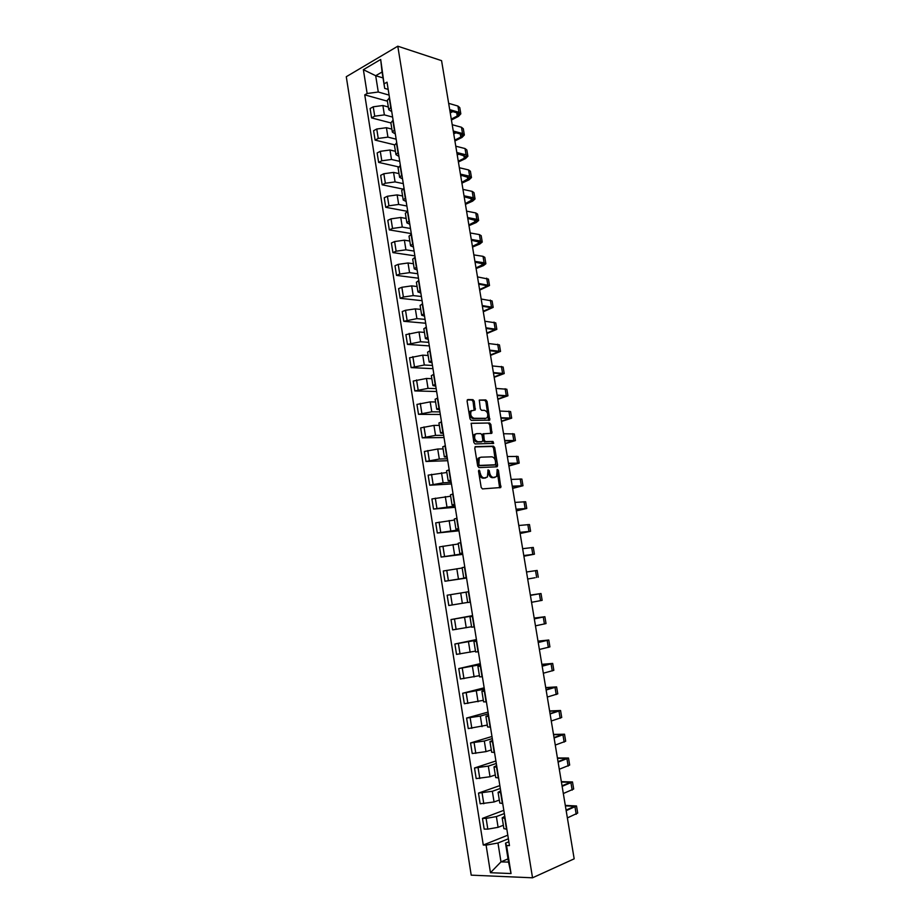 <?xml version="1.0" encoding="UTF-8"?>
<svg xmlns="http://www.w3.org/2000/svg" width="924" height="924" viewBox="0 0 924 924"><rect width="100%" height="100%" fill="white"/><g stroke="black" fill="none" stroke-linecap="round" stroke-linejoin="round"><path stroke-width="1.39" d="M479.071 470.085L478.528 471.194L481.185 487.445L482.443 488.912L500.808 487.514L498.429 470.258L497.239 469.415L496.604 476.541L493.578 477.442C491.614 477.246 490.286 475.687 489.616 472.765L489.27 470.686L488.057 469.842L487.41 477.015L484.315 477.939C482.316 477.743 480.977 476.172 480.295 473.227L479.071 470.085M474.22 401.178L472.961 399.665L467.856 399.561L467.082 401.051L469.993 418.861L471.252 420.374L489.732 420.131L487.075 401.42L485.839 399.93L479.29 400.069L480.307 408.801L481.543 410.314L484.546 410.337C487.56 411.7 488.461 414.125 487.237 417.602L485.851 418.306L474.024 418.272C470.951 416.932 470.027 414.483 471.252 410.949L475.236 409.967L474.22 401.178L473.065 401.524L471.806 400.011L467.244 399.919M397.794 46.2L441.568 60.649L574.174 858.835L532.536 877.8L397.794 46.2L346.281 76.715L471.205 875.155L532.536 877.8M475.537 446.592L474.774 448.14L477.708 466.112L478.967 467.602L496.881 466.816L497.609 465.269L494.698 447.632L493.474 446.165L475.236 446.673M473.839 442.434L471.148 423.296L489.651 422.996L490.875 424.474L491.88 433.229L483.656 433.83L484.257 440.113L485.493 441.603L492.989 441.453L493.682 443.37L475.098 443.936L473.839 442.434M503.892 828.585L506.849 829.313M504.331 813.559L496.384 816.585L486.116 818.387L487.826 829.128L498.094 827.327L503.349 825.271M487.826 829.128L484.176 829.094L482.478 818.375L503.811 810.325M505.105 818.41L502.171 817.856L504.758 816.25M486.116 818.387L482.478 818.375M499.792 803.002L502.725 803.591M499.838 785.596L478.482 793.115L480.168 803.788L494.051 801.974L499.318 800.045M500.993 792.746L498.071 792.307L500.681 790.84M500.3 788.461L492.342 791.279L478.482 793.115M495.714 777.523L498.625 777.996M495.899 760.983L474.509 767.983L476.183 778.597L490.02 776.738L495.299 774.947M496.893 767.197L494.005 766.874L496.627 765.534M496.292 763.467L488.322 766.1L474.509 767.983M491.649 752.182L494.536 752.517M491.961 736.486L470.547 742.954L472.222 753.534L486.012 751.616L491.291 749.953M492.815 741.776L489.951 741.556L492.584 740.355M492.307 738.599L484.326 741.025L470.547 742.954M487.606 726.945L490.471 727.153M488.057 712.092L466.597 718.052L468.26 728.574L487.306 725.086M488.75 716.47L485.92 716.366L488.565 715.291M488.334 713.836L480.341 716.077L466.597 718.052M483.587 701.836L486.417 701.917M484.153 687.814L462.67 693.254L464.333 703.73L483.344 700.323M484.719 691.279L481.901 691.291L484.569 690.344M484.384 689.2L462.67 693.254M479.591 676.83L482.386 676.795M480.284 663.64L458.766 668.583L460.418 679.001L479.406 675.675M480.688 666.204L477.904 666.331L480.584 665.523M480.445 664.668L458.766 668.583M475.606 651.951L478.378 651.79M476.426 639.57L454.874 644.016L456.525 654.388L475.467 651.143M476.692 641.244L473.92 641.487L476.622 640.806M476.53 640.24L454.874 644.016M471.633 627.188L474.393 626.899M472.58 615.615L451.004 619.565L452.644 629.891L471.563 626.726M472.707 616.412L469.969 616.747L472.672 616.192M472.626 615.938L451.004 619.565M467.683 602.529L470.42 602.136M466.031 592.169L447.158 595.218L448.787 605.509L467.671 602.425M468.745 591.683L466.019 592.134L467.683 602.54M466.481 577.627L463.756 577.985L466.458 577.477M466.551 578.054L444.941 581.231L466.516 577.823M464.795 567.082L462.104 567.636L463.756 577.985M462.162 568.017L443.312 570.986L444.941 581.231M462.589 553.314L459.84 553.545L462.52 552.933M462.751 554.377L441.118 557.057L462.658 553.799M460.868 542.584L458.188 543.243L459.84 553.545M458.316 543.97L439.501 546.869L441.118 557.057M458.708 529.117L455.948 529.221L458.604 528.505M458.974 530.803L437.306 532.998L458.824 529.879M456.953 518.202L454.308 518.999M454.481 520.039L435.701 522.857L437.306 532.998M454.839 505.024L452.067 505.012L454.7 504.181M455.209 507.322L433.518 509.055L455.012 506.063M453.06 493.924L450.438 494.848M450.658 496.211L431.912 498.948L433.518 509.055M450.993 481.034L448.209 480.907L450.82 479.972M451.466 483.957L429.741 485.216L443.104 482.825L451.201 482.363M449.179 469.762L446.592 470.801M446.869 472.499L428.147 475.155L429.741 485.216M447.158 457.161L444.363 456.918L446.962 455.878M447.724 460.695L425.976 461.48L439.316 459.043L447.424 458.766M445.322 445.714L442.758 446.869M443.081 448.891L437.71 449.018L424.393 451.466L425.976 461.48M443.347 433.402L440.54 433.033L443.104 431.889M444.017 437.537L422.245 437.849L435.539 435.377L443.647 435.273M441.487 421.783L438.946 423.042M439.316 425.375L433.945 425.398L420.663 427.893L422.245 437.849M439.558 409.736L436.74 409.251L439.281 408.015M440.321 414.472L418.514 414.333L431.774 411.815L439.905 411.885M437.664 397.944L435.146 399.318M435.574 401.975L430.191 401.882L416.943 404.412L418.514 414.333M435.782 386.186L432.952 385.585L435.47 384.245M436.636 391.51L414.807 390.921L428.031 388.369L436.163 388.611M433.864 374.22L431.369 375.71M431.843 378.678L426.449 378.47L413.247 381.046L414.807 390.921M432.016 362.739L429.175 362.023L431.67 360.591M432.963 368.653L411.122 367.613L424.301 365.015L432.444 365.43M430.076 350.612L427.604 352.206M428.124 355.486L422.73 355.163L409.563 357.773L411.122 367.613M428.274 339.408L425.421 338.565L427.893 337.029M429.313 345.899L407.449 344.398L420.593 341.764L428.748 342.354M426.299 327.096L423.85 328.805M424.428 332.397L419.022 331.97L405.89 334.615L407.449 344.398M424.543 316.17L421.679 315.223L424.139 313.582M425.687 323.238L403.788 321.298L416.897 318.63L425.063 319.381M422.545 303.696L420.12 305.509M420.743 309.413L415.338 308.87L405.509 310.291L402.24 311.55L403.788 321.298M420.836 293.035L417.96 291.972L420.385 290.252M422.06 300.681L400.15 298.302L403.395 297.008L413.224 295.588L421.39 296.5M418.815 280.399L416.412 282.317M417.082 286.521L411.665 285.874L401.859 287.283L398.614 288.6L400.15 298.302M417.14 270.004L414.252 268.838L416.666 267.013M418.457 278.216L396.523 275.398L399.757 274.047L409.563 272.649L417.74 273.735M415.095 257.207L412.716 259.228M413.432 263.733L408.015 262.97L398.221 264.368L394.987 265.742L396.523 275.398M413.467 247.078L410.556 245.796L412.947 243.878M414.876 255.844L392.908 252.599L396.13 251.201L405.913 249.815L414.102 251.062M411.388 234.118L409.032 236.244M409.806 241.048L404.377 240.182L394.606 241.557L391.395 242.989L392.908 252.599M409.806 224.255L406.883 222.857L409.263 220.848M411.296 233.576L389.316 229.903L392.527 228.447L402.287 227.073L410.487 228.482M407.703 211.134L405.37 213.363M406.19 218.468L400.75 217.487L391.002 218.849L387.803 220.328L389.316 229.903M406.156 201.524L403.234 200.023L405.578 197.921M407.299 211.319L385.735 207.311L388.935 205.798L398.671 204.447L406.883 206.006M404.031 188.253L401.721 190.587M402.587 195.98L397.147 194.895L387.41 196.246L384.234 197.771L385.735 207.311M402.529 178.898L399.595 177.293L401.917 175.098M402.668 189.016L382.178 184.812L385.354 183.241L395.079 181.912L403.291 183.633M400.381 165.477L398.094 167.902M398.995 173.597L393.555 172.407L383.841 173.735L380.676 175.317L382.178 184.812M398.914 156.375L395.969 154.666L398.279 152.379M398.406 166.84L378.632 162.405L381.797 160.799L391.499 159.471L399.711 161.353M396.743 142.793L394.467 145.322M395.426 151.305L389.986 150.011L380.284 151.328L377.142 152.957L378.632 162.405M395.322 133.945L392.365 132.132L394.652 129.753M394.467 144.802L375.098 140.101L378.239 138.438L387.93 137.133L396.153 139.178M393.116 120.212L390.875 122.846M391.88 129.106L386.428 127.708L376.749 129.013L373.608 130.7L375.098 140.101M391.741 111.619L388.773 109.702L391.037 107.23M390.887 122.938L371.587 117.902L374.717 116.181L384.372 114.888L392.619 117.082M389.512 97.736L387.295 100.462M388.334 107.011L382.882 105.509L373.227 106.803L370.108 108.535L371.587 117.902M508.373 838.784L497.967 843.011L500.981 861.873L508.547 862.115L505.509 843.15L508.858 841.787M508.027 858.87L500.981 861.873L490.459 872.706L486.093 845.114L497.967 843.011M505.509 843.15L506.56 845.541L511.041 873.55L490.459 872.706M388.172 89.397L384.696 88.392L382.074 72.014L375.687 75.722L378.286 92.019L367.14 93.497L364.749 94.86L483.275 845.044L486.093 845.114M367.14 93.497L363.375 69.681L380.688 59.471L384.696 88.392M506.56 845.541L509.471 845.599L387.017 82.178L384.546 83.576M383.021 77.916L375.687 75.722L363.375 69.681M378.286 92.019L389.085 95.103M507.796 835.169L483.275 845.044M387.399 101.178L364.749 94.86M511.041 873.55L508.547 862.115M382.074 72.014L380.688 59.471M478.517 470.766L479.117 473.515C479.799 476.461 481.138 478.031 483.137 478.216L484.315 477.939M485.389 477.962L483.137 478.216M494.594 477.465L492.411 477.72C490.436 477.535 489.119 475.976 488.438 473.053L487.86 470.351M499.618 487.814L497.043 469.958M496.2 466.839L493.532 447.944L492.307 446.477L474.994 446.893M478.851 464.379L479.729 465.419L495.46 464.76L495.611 461.503C494.941 458.616 493.635 457.045 491.672 456.826L480.919 457.184L479.279 458.05L478.851 464.379L477.673 464.68L478.563 465.708L479.729 465.419M494.456 465.015L478.563 465.708M479.752 457.496L478.101 458.35L477.315 462.474L478.482 462.173M477.673 464.68L477.315 462.474M471.113 423.354L489.651 422.996M490.771 433.495L489.72 424.809L488.496 423.319M483.483 433.887L482.501 434.153L482.27 435.4L483.09 440.436L484.326 441.915L492.989 441.453M492.596 443.566L491.834 441.764M476.588 433.656L475.179 434.384C473.908 437.976 474.821 440.436 477.916 441.753L482.109 441.672L482.859 440.136L482.028 435.1L480.78 433.61L476.588 433.656M475.433 433.98L474.012 434.707C472.742 438.299 473.654 440.748 476.749 442.065L477.916 441.753M481.242 441.903L476.749 442.065M474.127 410.233L473.065 401.524M471.552 410.556L470.097 411.296C468.872 414.83 469.796 417.267 472.869 418.607L474.024 418.272M485.585 418.376L472.869 418.607M488.623 420.397L485.92 401.767L484.696 400.277L479.221 400.161M565.384 805.878L574.555 806.282L566.089 810.105M567.382 817.902L577.696 813.074L576.53 806.074M566.181 810.694L576.507 805.959L565.303 805.416M561.422 782.051L570.547 782.258L562.046 785.816M563.328 793.52L573.677 789.015L572.51 782.039M562.139 786.347L572.499 781.947L561.353 781.646M557.484 758.327L566.551 758.338L558.027 761.642M559.297 769.242L569.669 765.072L568.514 758.107M558.108 762.104L568.503 758.026L557.426 757.98M553.557 734.719L562.577 734.522L554.03 737.571M555.278 745.067L565.684 741.221L564.529 734.291M554.1 737.964L564.518 734.21L553.511 734.407M549.653 711.203L558.616 710.822L550.046 713.605M551.282 721.009L561.723 717.486L560.568 710.568M550.103 713.94L560.556 710.51L549.607 710.937M545.761 687.791L554.677 687.213L546.084 689.743M547.297 697.054L557.773 693.855L556.618 686.959M546.13 690.02L556.606 686.902L545.726 687.583M541.891 664.483L550.75 663.721L542.145 665.985M543.335 673.215L553.834 670.327L552.691 663.444L541.868 664.321M542.18 666.204L552.679 663.409M538.034 641.268L546.846 640.32L538.207 642.342M539.397 649.468L549.919 646.892L548.775 640.032M538.242 642.492L548.775 640.009L538.011 641.152M534.199 618.156L542.954 617.024L534.303 618.791M535.47 625.837L546.026 623.573L544.883 616.735L534.188 618.098M534.315 618.884L544.871 616.712M530.376 595.148L539.085 593.832L530.411 595.356M531.566 602.298L542.145 600.346L541.002 593.531M530.411 595.379L541.002 593.52L530.364 595.125M535.158 577.719L527.685 579.002L535.158 577.719M526.518 571.991L537.144 570.431L538.276 577.223M523.896 556.144L532.513 554.516L523.804 555.624M523.793 555.543L534.43 554.204L523.896 556.202M522.649 548.694L533.298 547.435L534.43 554.192M520.12 533.402L528.69 531.589L519.958 532.455M519.935 532.328L530.595 531.288L520.131 533.506M518.803 525.502L529.464 524.543L530.595 531.265M516.354 510.764L524.878 508.766L516.123 509.39M516.089 509.205L526.784 508.466L516.377 510.903M514.968 502.402L525.664 501.755L526.772 508.431M512.601 488.207L521.09 486.047L512.312 486.428M512.266 486.186L522.984 485.735L512.635 488.403M511.145 479.417L521.864 479.048L522.972 485.689M508.881 465.754L517.301 463.421L508.512 463.571M508.466 463.259L519.196 463.109L508.916 465.996M507.345 456.525L518.087 456.456L519.184 463.051M505.162 443.404L513.548 440.887L504.735 440.806M504.666 440.436L515.43 440.575L505.209 443.682M503.557 433.726L514.322 433.957L515.419 440.505M501.466 421.136L509.794 418.457L500.958 418.133M500.889 417.717L511.688 418.145L501.513 421.459M499.78 411.041L510.579 411.55L511.665 418.064M497.782 398.972L506.063 396.107L497.216 395.564M497.135 395.091L507.946 395.807L497.84 399.341M496.026 388.438L506.849 389.235L507.934 395.715M494.109 376.9L502.356 373.873L493.485 373.1M493.393 372.568L504.227 373.562L494.178 377.304M492.296 365.939L503.141 367.024L504.215 373.469M490.459 354.92L498.66 351.721L489.766 350.716M489.662 350.138L500.531 351.409L490.54 355.37M488.577 343.543L499.445 344.895L500.508 351.305M486.821 333.033L494.975 329.66L486.059 328.436M485.955 327.801L496.846 329.36L486.902 333.529M484.869 321.24L495.761 322.869L496.823 329.244M483.206 311.238L491.302 307.704L482.374 306.26M482.259 305.567L493.173 307.392L483.298 311.769M481.173 299.029L492.088 300.935L493.15 307.265M479.602 289.524L487.653 285.839L478.701 284.165M478.586 283.425L489.512 285.528L479.695 290.101M477.5 276.911L488.438 279.094L489.489 285.389M476.01 267.914L484.014 264.056L475.052 262.173M474.924 261.377L484.095 262.762L485.874 263.756L483.402 265.638L476.114 268.538M473.839 254.897L483.021 256.329L484.8 257.346L485.851 263.606M472.43 246.385L480.399 242.377L471.413 240.275M471.275 239.42L480.468 240.991L482.247 242.065L479.799 244.04L472.545 247.055M470.201 232.963L479.394 234.592L481.185 235.689L482.224 241.915M468.872 224.959L476.796 220.778L467.787 218.457M467.636 217.556L476.842 219.323L478.644 220.478L476.218 222.545L468.988 225.652M466.574 211.134L475.779 212.947L477.581 214.125L478.609 220.305M465.326 203.603L473.204 199.272L464.183 196.743M464.021 195.796L473.238 197.736L475.052 198.972L472.638 201.132L465.442 204.354M462.959 189.385L472.176 191.383L473.989 192.642L475.017 198.799M464.275 197.332L465.13 196.951M461.792 182.351L469.623 177.858L460.591 175.121M460.429 174.116L469.646 176.241L471.471 177.558L469.08 179.81L461.919 183.137M459.367 167.741L468.595 169.924L470.408 171.263L471.436 177.373M460.753 176.103L462.104 175.468M458.269 161.18L464.31 158.27L466.066 156.537L457.01 153.592M456.837 152.529L466.077 154.839L467.902 156.225L465.534 158.57L458.408 162M455.786 146.188L465.026 148.545L466.851 149.965L467.867 156.041M457.241 154.955L459.032 154.089M454.77 140.101L460.787 137.11L462.52 135.297L461.157 134.199L453.453 132.144M453.268 131.035L462.52 133.518L464.356 134.996L462.012 137.433L454.92 140.956M452.217 124.717L461.469 127.258L463.305 128.748L464.322 134.788M453.742 133.899L455.925 132.802M451.282 119.104L457.264 116.02L458.985 114.149L457.611 112.994L449.907 110.788M449.711 109.633L458.974 112.301L460.822 113.848L458.5 116.366L451.432 120.005M448.66 103.338L457.934 106.052L459.782 107.634L460.787 113.64M450.254 112.936L452.783 111.619M376.749 129.013L378.239 138.438M380.284 151.328L381.797 160.799M383.841 173.735L385.354 183.241M387.41 196.246L388.935 205.798M391.002 218.849L392.527 228.447M394.606 241.557L396.13 251.201M398.221 264.368L399.757 274.047M401.859 287.283L403.395 297.008M405.509 310.291L407.057 320.062M409.17 333.402L410.73 343.22M412.855 356.629L414.426 366.482M416.562 379.949L418.133 389.847M420.281 403.372L421.852 413.317M424.012 426.911L425.594 436.89M427.766 450.542L429.348 460.579M431.531 474.289L433.125 484.372M435.308 498.151L436.913 508.269M439.108 522.106L440.725 532.282M442.931 546.176L444.548 556.398M446.766 570.362L448.394 580.619M450.623 594.652L452.263 604.966M454.493 619.057L456.133 629.417M458.385 643.566L460.037 653.973M462.289 668.202L463.952 678.655M466.216 692.942L467.879 703.441M470.154 717.798L471.829 728.343M474.116 742.769L475.802 753.372M478.101 767.856L479.787 778.505M482.097 793.058L483.795 803.753M373.227 106.803L374.717 116.181M382.882 105.509L384.372 114.888M386.428 127.708L387.93 137.133M392.827 120.374L394.352 129.914M389.986 150.011L391.499 159.471M396.442 142.943L397.978 152.529M393.555 172.407L395.079 181.912M400.08 165.627L401.617 175.248M397.147 194.895L398.671 204.447M403.73 188.404L405.278 198.059M400.75 217.487L402.287 227.073M407.403 211.273L408.962 220.986M404.377 240.182L405.913 249.815M411.088 234.257L412.647 244.005M408.015 262.97L409.563 272.649M414.784 257.334L416.354 267.14M411.665 285.874L413.224 295.588M418.503 280.526L420.085 290.367M415.338 308.87L416.897 318.63M422.245 303.823L423.827 313.71M419.022 331.97L420.593 341.764M425.987 327.212L427.581 337.144M422.73 355.163L424.301 365.015M429.764 350.716L431.358 360.695M426.449 378.47L428.031 388.369M433.552 374.324L435.158 384.349M430.191 401.882L431.774 411.815M437.352 398.048L438.969 408.108M433.945 425.398L435.539 435.377M441.175 421.875L442.792 431.982M437.71 449.018L439.316 459.043M445.01 445.807L446.639 455.959M441.499 472.753L443.104 482.825M448.868 469.842L450.508 480.053M445.299 496.581L446.916 506.699M452.737 494.005L454.389 504.25M449.122 520.535L450.75 530.688M456.629 518.272L458.281 528.563M452.968 544.582L454.596 554.793M460.545 542.642L462.196 552.991M456.826 568.745L458.454 579.002M464.472 567.14L466.135 577.535M460.695 593.023L462.347 603.326M468.41 591.741L470.085 602.182M464.587 617.405L466.239 627.754M472.372 616.458L474.058 626.946M468.503 641.903L470.154 652.298M476.357 641.291L478.054 651.836M472.43 666.516L474.093 676.957M480.364 666.239L482.062 676.83M476.368 691.233L478.054 701.732M484.384 691.302L486.082 701.951M480.341 716.077L482.016 726.622M488.415 716.493L490.136 727.176M484.326 741.025L486.012 751.616M492.48 741.787L494.201 752.529M488.322 766.1L490.02 776.738M496.558 767.209L498.279 778.008M492.342 791.279L494.051 801.974M500.646 792.757L502.39 803.591M496.384 816.585L498.094 827.327M504.77 818.41L506.514 829.313M389.223 97.898L390.737 107.392M479.117 473.515L480.295 473.227M484.65 478.135L485.816 477.858M488.103 470.974L489.27 470.686M488.438 473.053L489.616 472.765M492.411 477.72L493.578 477.442M493.89 477.639L495.056 477.362M497.262 470.547L498.429 470.258M499.896 486.474L501.062 486.197M478.771 471.413L479.949 471.125M492.307 446.477L493.474 446.165M493.532 447.944L494.698 447.632M496.442 465.569L497.609 465.269M494.294 465.049L495.46 464.76M489.72 424.809L490.875 424.474M490.956 432.305L492.111 431.982M483.009 433.887L483.864 433.656M482.27 435.4L483.425 435.089M483.09 440.436L484.257 440.113M484.326 441.915L485.493 441.603M480.942 441.984L482.109 441.672M474.301 409.089L475.456 408.743M484.696 418.641L485.851 418.306M484.696 400.277L485.839 399.93M485.92 401.767L487.075 401.42M488.796 419.242L489.951 418.907M471.806 400.011L472.961 399.665M575.017 807.149L576.206 814.287M572.314 805.832L572.591 807.495M570.986 783.021L572.175 790.124M568.318 781.889L568.56 783.379M566.978 759.008L568.156 766.077M564.345 758.061L564.564 759.366M562.982 735.1L564.16 742.134M560.383 734.337L560.579 735.458M559.008 711.295L560.175 718.306M556.444 710.706L556.606 711.653M555.047 687.595L556.213 694.571M552.529 687.19L552.656 687.964M551.108 663.998L552.263 670.939M548.613 663.779L548.717 664.368M547.181 640.505L548.336 647.424M543.277 617.116L544.432 624M539.385 593.832L540.528 600.681M535.516 570.639L536.659 577.465M531.658 547.562L532.802 554.354M527.823 524.566L528.955 531.335M524 501.686L525.121 508.419M520.2 478.898L521.321 485.608M518.976 486.001L519.092 486.705M516.401 456.213L517.521 462.889M515.188 463.294L515.326 464.16M512.635 433.622L513.744 440.274M511.411 440.679L511.584 441.707M508.881 411.122L509.979 417.752M507.657 418.156L507.853 419.346M505.139 388.727L506.237 395.322M503.915 395.738L504.146 397.077M501.409 366.424L502.506 372.996M500.196 373.412L500.438 374.913M497.701 344.225L498.798 350.762M496.488 351.178L496.766 352.829M494.005 322.106L495.102 328.621M492.792 329.036L493.093 330.85M490.332 300.092L491.418 306.572M489.119 306.999L489.443 308.963M486.671 278.17L487.745 284.615M485.458 285.042L485.805 287.156M483.021 256.329L484.095 262.762M481.808 263.19L482.189 265.454M479.394 234.592L480.468 240.991M478.182 241.418L478.586 243.844M475.779 212.947L476.842 219.323M474.566 219.75L474.994 222.314M472.176 191.383L473.238 197.736M470.963 198.175L471.425 200.878M468.595 169.924L469.646 176.241M467.382 176.68L467.856 179.533M465.026 148.545L466.077 154.839M463.813 155.278L464.31 158.27M461.469 127.258L462.52 133.518M460.256 133.968L460.787 137.11M457.934 106.052L458.974 112.301M456.722 112.74L457.264 116.02M387.248 100.242L388.773 109.702M502.171 817.856L503.903 828.701M498.071 792.307L499.803 803.095M494.005 766.874L495.726 777.615M489.951 741.556L491.66 752.251M485.92 716.366L487.618 727.015M481.901 691.291L483.599 701.882M477.904 666.331L479.591 676.876M473.92 641.487L475.606 651.974M469.969 616.747L471.633 627.2M454.308 518.965L455.948 529.221M450.438 494.802L452.067 505.012M446.581 470.743L448.209 480.907M442.746 446.8L444.363 456.918M438.935 422.961L440.54 433.033M435.135 399.226L436.74 409.251M431.346 375.606L432.952 385.585M427.581 352.09L429.175 362.023M423.839 328.678L425.421 338.565M420.097 305.37L421.679 315.223M416.389 282.167L417.96 291.972M412.693 259.078L414.252 268.838M409.009 236.082L410.556 245.796M405.336 213.19L406.883 222.857M401.686 190.402L403.234 200.023M398.059 167.706L399.595 177.293M394.444 145.126L395.969 154.666M390.84 122.626L392.365 132.132M499.641 487.791L500.808 487.514M496.234 466.839L497.366 466.562M478.101 458.35L479.279 458.05M490.933 433.495L491.88 433.229M482.501 434.153L483.656 433.83M492.989 443.555L493.682 443.37M474.012 434.707L475.179 434.384M474.324 410.233L475.236 409.967M470.097 411.296L471.252 410.949M488.831 420.397L489.732 420.131"/></g></svg>
